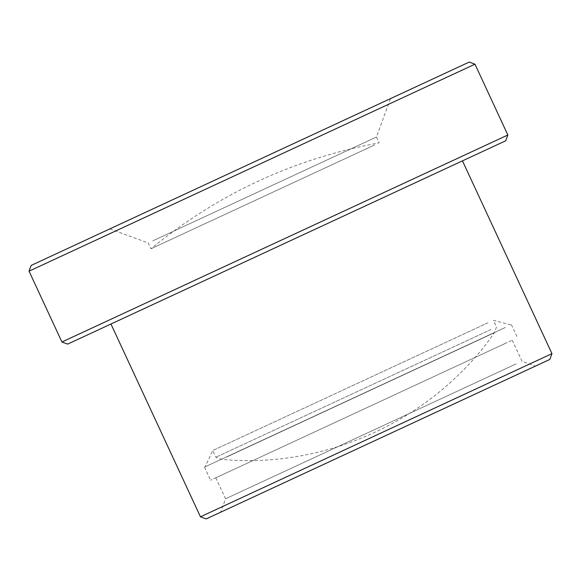 <?xml version="1.0" encoding="UTF-8"?>
<svg xmlns="http://www.w3.org/2000/svg" width="581" height="581" viewBox="0 0 581 581"><rect width="100%" height="100%" fill="white"/><g stroke="black" fill="none" stroke-linecap="round" stroke-linejoin="round"><path stroke-width="0.44" stroke-dasharray="2.9 2.18" d="M551.95 353.655L200.46 516.814M455.562 164.06L110.964 324.016L455.562 164.06M549.844 359.414L206.219 518.92M505.739 140.769L67.686 344.105M334.387 459.426L535.413 366.117L334.387 459.426M61.927 341.998L507.845 135.01M516.16 363.895L225.566 498.781L516.16 363.895M29.05 271.174L474.975 64.186M506.421 342.906L215.827 477.8L506.421 342.906M31.156 265.415L469.208 62.08M511.462 340.568L210.576 480.233L511.462 340.568M115.358 226.336L390.519 98.603L115.358 226.336M505.368 327.452L204.49 467.117L505.368 327.452M152.73 240.868L376.466 137.014L152.73 240.868M504.787 327.728L205.1 466.833L504.787 327.728M374.701 144.93L150.966 248.784L374.701 144.93M487.902 322.811L212.733 450.536L487.902 322.811M491.01 329.514L215.849 457.24L491.01 329.514M226.96 456.869L494.409 332.724L226.96 456.869M215.827 477.8L225.566 498.781L220.649 512.224M512.231 340.212L521.97 361.193L535.413 366.117M204.49 467.117L210.576 480.233M511.389 324.663L517.475 337.772M109.853 228.885L148.257 242.945L150.966 248.784C217.948 193.901 294.022 158.591 379.175 142.853L376.466 137.014L390.519 98.603M510.779 324.946L493.407 320.254L496.515 326.965L494.409 332.724C434.363 419.315 326.507 469.383 221.608 459.353L215.849 457.24L212.733 450.536L205.1 466.833"/><path stroke-width="0.87" d="M110.964 324.016L200.46 516.814L551.95 353.655L462.454 160.864M200.46 516.814L206.219 518.92L518.564 373.939L549.844 359.414L551.95 353.655M347.453 214.244L505.739 140.769L507.845 135.01L61.927 341.998L67.686 344.105L347.453 214.244M29.05 271.174L31.156 265.415L113.622 227.135L469.208 62.08L474.975 64.186L29.05 271.174L61.927 341.998M474.975 64.186L507.845 135.01"/></g></svg>
